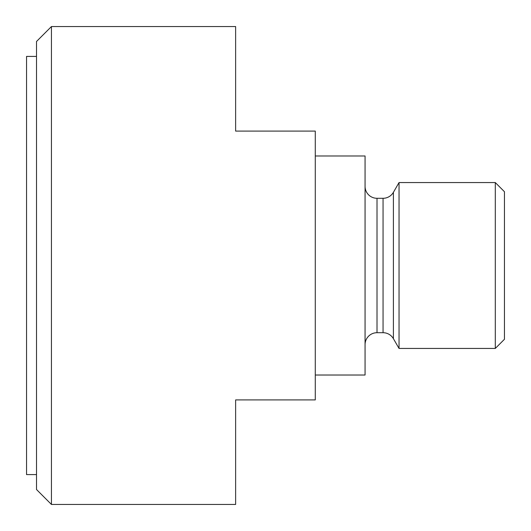 <?xml version="1.0" encoding="UTF-8"?>
<svg xmlns="http://www.w3.org/2000/svg" width="531" height="531" viewBox="0 0 531 531"><rect width="100%" height="100%" fill="white"/><g stroke="black" fill="none" stroke-linecap="round" stroke-linejoin="round"><path stroke-width="0.8" d="M36.506 56.419L26.55 56.419L26.55 474.581L36.506 474.581M36.506 489.516L36.506 41.484L51.441 26.55L51.441 504.45L36.506 489.516M504.45 191.718L504.45 339.282L495.29 348.442L495.29 182.558L504.45 191.718M365.062 344.652A11.947 11.947 0 0 1 377.01 332.705L383.057 332.705L383.057 198.295A11.947 11.947 0 0 0 393.405 192.322L399.04 182.558L399.04 348.442L495.29 348.442M365.062 186.348A11.947 11.947 0 0 0 377.01 198.295L383.057 198.295M393.405 192.322L393.405 338.678A11.947 11.947 0 0 0 383.057 332.705M399.04 182.558L495.29 182.558M393.405 338.678L399.04 348.442M51.441 26.55L235.631 26.55L235.631 131.091L315.281 131.091L315.281 399.909L235.631 399.909L235.631 504.45L51.441 504.45M315.281 375.019L365.062 375.019L365.062 155.981L315.281 155.981M377.01 198.295L377.01 332.705"/></g></svg>
